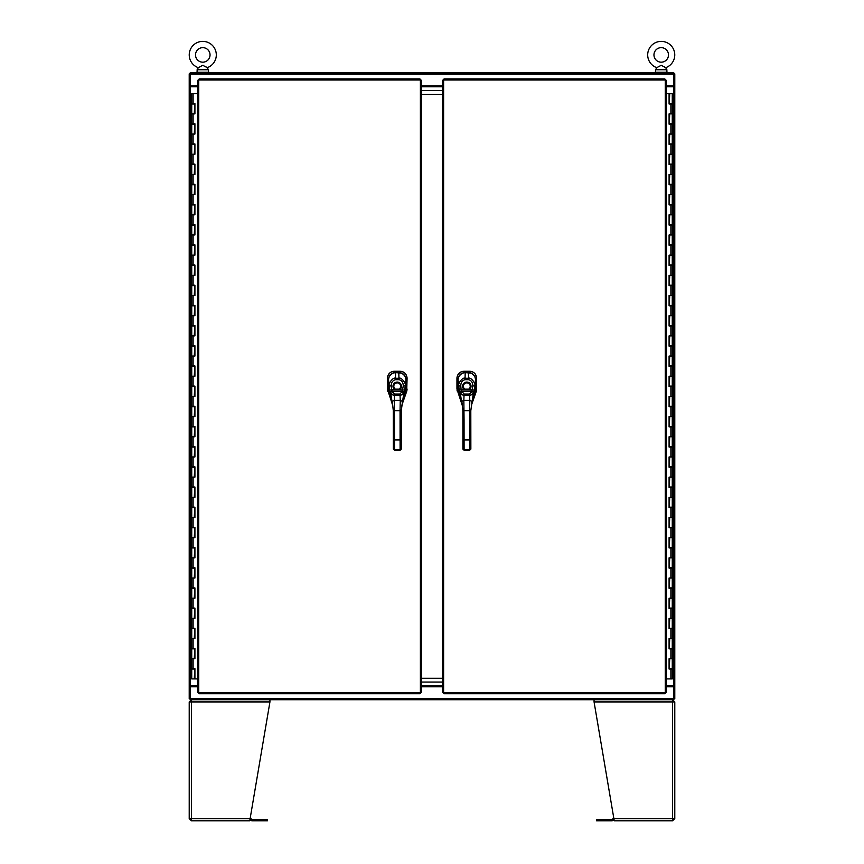 <?xml version="1.0" encoding="UTF-8"?>
<svg xmlns="http://www.w3.org/2000/svg" width="864" height="864" viewBox="0 0 864 864"><rect width="100%" height="100%" fill="white"/><g stroke="black" fill="none" stroke-linecap="round" stroke-linejoin="round"><path stroke-width="1.3" d="M197.629 85.817L190.156 85.817L190.156 72.889L673.844 72.889L673.844 85.817L666.371 85.817M442.508 85.817L421.492 85.817M666.371 686.794L673.844 686.794L673.844 699.721L190.156 699.721L190.156 686.794L197.629 686.794M421.492 686.794L442.508 686.794M672.581 86.767L672.581 85.817M191.419 85.817L191.419 86.767M209.045 72.263L196.463 72.263L196.463 72.889L209.045 72.889M667.494 72.263L654.923 72.263L654.923 72.889L667.494 72.889M656.759 67.673L661.23 65.297L665.701 67.673A13.522 13.522 0 0 0 661.23 41.386A13.522 13.522 0 0 0 656.759 67.673L655.582 69.736L655.582 72.263M668.488 54.907A7.268 7.268 0 0 0 661.23 47.65A7.268 7.268 0 0 0 653.962 54.907A7.268 7.268 0 0 0 661.23 62.176A7.268 7.268 0 0 0 668.488 54.907M665.701 67.673L666.878 69.736L655.582 69.736M661.23 65.297L661.878 65.416M664.2 66.712L665.053 67.262M198.299 67.673L202.77 65.297L207.241 67.673A13.522 13.522 0 0 0 202.77 41.386A13.522 13.522 0 0 0 198.299 67.673L197.122 69.736L197.122 72.263M210.038 54.907A7.268 7.268 0 0 0 202.77 47.65A7.268 7.268 0 0 0 195.512 54.907A7.268 7.268 0 0 0 202.77 62.176A7.268 7.268 0 0 0 210.038 54.907M207.241 67.673L208.418 69.736L197.122 69.736M202.77 65.297L203.418 65.416M205.74 66.712L206.593 67.262M666.371 86.767L674.784 86.767L674.784 685.854L666.371 685.854M673.844 85.817L673.844 86.767L674.784 86.767L674.784 73.84L673.844 73.84M673.844 686.794L673.844 685.854L674.784 685.854L674.784 698.782L673.844 698.782M191.441 701.611L191.419 818.597L189.216 818.597L191.419 820.8L249.75 820.8L250.128 818.597L249.75 820.8L191.646 820.8L191.419 818.597L250.128 818.597L269.935 701.924L191.419 701.924L191.646 699.721M190.48 818.597L191.419 820.8M269.935 699.721L269.935 701.924M190.48 701.924L191.419 699.721L189.216 701.924L191.419 701.924M189.216 818.597L189.216 701.924M250.02 819.59A0.95 0.95 0 0 1 250.376 819.817L250.711 820.152A2.203 2.203 0 0 0 252.277 820.8L267.408 820.8L267.408 819.536L267.408 820.8M267.408 819.536L252.277 819.536A0.95 0.95 0 0 1 251.608 819.256L251.273 818.921A2.203 2.203 0 0 0 250.171 818.327M672.354 820.8L614.25 820.8L613.872 818.597L672.581 818.597L672.354 820.8M614.25 820.8L672.581 820.8L674.784 818.597L674.784 701.924L674.784 818.597L672.581 818.597L672.548 701.503M673.52 818.597L672.581 820.8M673.52 701.924L672.581 699.721L674.784 701.924L594.065 701.924L613.872 818.597M594.065 701.924L594.065 699.721M672.354 699.721L672.581 701.924M613.829 818.327A2.203 2.203 0 0 0 612.727 818.921L612.392 819.256A0.95 0.95 0 0 1 611.723 819.536L596.592 819.536L596.592 820.8L611.723 820.8A2.203 2.203 0 0 0 613.289 820.152L613.624 819.817A0.95 0.95 0 0 1 613.98 819.59M442.508 90.547L421.492 90.547L442.508 90.547M421.492 86.767L442.508 86.767M421.492 682.063L442.508 682.063L421.492 682.063M442.508 685.854L421.492 685.854M442.508 94.338L421.492 94.338M421.492 678.283L442.508 678.283M194.022 669.028L191.732 669.028L191.732 678.92L194.864 678.92L194.864 668.628M194.022 104.004L191.732 104.004L191.732 113.886L194.26 113.886L194.81 103.594M194.022 124.178L191.732 124.178L191.732 134.071L194.26 134.071L194.81 123.779M194.022 144.364L191.732 144.364L191.732 154.246L194.26 154.246L194.81 143.953M194.022 164.538L191.732 164.538L191.732 174.431L194.26 174.431L194.81 164.138M194.022 184.723L191.732 184.723L191.732 194.605L194.26 194.605L194.81 184.313M194.022 204.898L191.732 204.898L191.732 214.79L194.26 214.79L194.81 204.498M194.022 225.083L191.732 225.083L191.732 234.965L194.26 234.965L194.81 224.672M194.022 245.257L191.732 245.257L191.732 255.15L194.26 255.15L194.81 244.858M194.022 265.442L191.732 265.442L191.732 275.324L194.26 275.324L194.81 265.032M194.022 285.617L191.732 285.617L191.732 295.51L194.26 295.51L194.81 285.217M194.022 305.802L191.732 305.802L191.732 315.684L194.26 315.684L194.81 305.392M194.022 325.976L191.732 325.976L191.732 335.869L194.26 335.869L194.81 325.577M194.022 346.162L191.732 346.162L191.732 356.044L194.26 356.044L194.81 345.751M194.022 366.336L191.732 366.336L191.732 376.229L194.26 376.229L194.81 365.936M194.022 386.521L191.732 386.521L191.732 396.403L194.26 396.403L194.81 386.111M194.022 406.696L191.732 406.696L191.732 416.588L194.26 416.588L194.81 406.296M194.022 426.881L191.732 426.881L191.732 436.763L194.26 436.763L194.81 426.47M194.022 447.055L191.732 447.055L191.732 456.948L194.26 456.948L194.81 446.656M194.022 467.23L191.732 467.23L191.732 477.122L194.26 477.122L194.81 466.83M194.022 487.415L191.732 487.415L191.732 497.308L194.26 497.308L194.81 487.015M194.022 507.589L191.732 507.589L191.732 517.482L194.26 517.482L194.81 507.19M194.022 527.774L191.732 527.774L191.732 537.656L194.26 537.656L194.81 527.375M194.022 547.949L191.732 547.949L191.732 557.842L194.26 557.842L194.81 547.549M194.022 568.134L191.732 568.134L191.732 578.016L194.26 578.016L194.81 567.734M194.022 588.308L191.732 588.308L191.732 598.201L194.26 598.201L194.81 587.909M194.022 608.494L191.732 608.494L191.732 618.376L194.26 618.376L194.81 608.083M194.022 628.668L191.732 628.668L191.732 638.561L194.26 638.561L194.81 628.268M194.022 648.853L191.732 648.853L191.732 658.735L194.26 658.735L194.81 648.443M194.81 668.628L194.26 678.92M197.629 93.712L191.732 93.712L191.732 103.594L194.918 103.594L194.918 113.886L191.732 113.886L191.732 123.779L194.918 123.779L194.918 134.071L191.732 134.071L191.732 143.953L194.918 143.953L194.918 154.246L191.732 154.246L191.732 164.138L194.918 164.138L194.918 174.431L191.732 174.431L191.732 184.313L194.918 184.313L194.918 194.605L191.732 194.605L191.732 204.498L194.918 204.498L194.918 214.79L191.732 214.79L191.732 224.672L194.918 224.672L194.918 234.965L191.732 234.965L191.732 244.858L194.918 244.858L194.918 255.15L191.732 255.15L191.732 265.032L194.918 265.032L194.918 275.324L191.732 275.324L191.732 285.217L194.918 285.217L194.918 295.51L191.732 295.51L191.732 305.392L194.918 305.392L194.918 315.684L191.732 315.684L191.732 325.577L194.918 325.577L194.918 335.869L191.732 335.869L191.732 345.751L194.918 345.751L194.918 356.044L191.732 356.044L191.732 365.936L194.918 365.936L194.918 376.229L191.732 376.229L191.732 386.111L194.918 386.111L194.918 396.403L191.732 396.403L191.732 406.296L194.918 406.296L194.918 416.588L191.732 416.588L191.732 426.47L194.918 426.47L194.918 436.763L191.732 436.763L191.732 446.656L194.918 446.656L194.918 456.948L191.732 456.948L191.732 466.83L194.918 466.83L194.918 477.122L191.732 477.122L191.732 487.015L194.918 487.015L194.918 497.308L191.732 497.308L191.732 507.19L194.918 507.19L194.918 517.482L191.732 517.482L191.732 527.375L194.918 527.375L194.918 537.656L191.732 537.656L191.732 547.549L194.918 547.549L194.918 557.842L191.732 557.842L191.732 567.734L194.918 567.734L194.918 578.016L191.732 578.016L191.732 587.909L194.918 587.909L194.918 598.201L191.732 598.201L191.732 608.083L194.918 608.083L194.918 618.376L191.732 618.376L191.732 628.268L194.918 628.268L194.918 638.561L191.732 638.561L191.732 648.443L194.918 648.443L194.918 658.735L191.732 658.735L191.732 668.628L194.918 668.628L194.918 678.92L197.629 678.92M194.864 113.886L194.864 103.594M194.864 134.071L194.864 123.779M194.864 154.246L194.864 143.953M194.864 174.431L194.864 164.138M194.864 194.605L194.864 184.313M194.864 214.79L194.864 204.498M194.864 234.965L194.864 224.672M194.864 255.15L194.864 244.858M194.864 275.324L194.864 265.032M194.864 295.51L194.864 285.217M194.864 315.684L194.864 305.392M194.864 335.869L194.864 325.577M194.864 356.044L194.864 345.751M194.864 376.229L194.864 365.936M194.864 396.403L194.864 386.111M194.864 416.588L194.864 406.296M194.864 436.763L194.864 426.47M194.864 456.948L194.864 446.656M194.864 477.122L194.864 466.83M194.864 497.308L194.864 487.015M194.864 517.482L194.864 507.19M194.864 537.656L194.864 527.375M194.864 557.842L194.864 547.549M194.864 578.016L194.864 567.734M194.864 598.201L194.864 587.909M194.864 618.376L194.864 608.083M194.864 638.561L194.864 628.268M194.864 658.735L194.864 648.443M669.978 103.594L672.268 103.594L672.268 93.712L669.136 93.712L669.136 104.004M669.978 668.628L672.268 668.628L672.268 658.735L669.74 658.735L669.19 669.028M669.978 648.443L672.268 648.443L672.268 638.561L669.74 638.561L669.19 648.853M669.978 628.268L672.268 628.268L672.268 618.376L669.74 618.376L669.19 628.668M669.978 608.083L672.268 608.083L672.268 598.201L669.74 598.201L669.19 608.494M669.978 587.909L672.268 587.909L672.268 578.016L669.74 578.016L669.19 588.308M669.978 567.734L672.268 567.734L672.268 557.842L669.74 557.842L669.19 568.134M669.978 547.549L672.268 547.549L672.268 537.656L669.74 537.656L669.19 547.949M669.978 527.375L672.268 527.375L672.268 517.482L669.74 517.482L669.19 527.774M669.978 507.19L672.268 507.19L672.268 497.308L669.74 497.308L669.19 507.589M669.978 487.015L672.268 487.015L672.268 477.122L669.74 477.122L669.19 487.415M669.978 466.83L672.268 466.83L672.268 456.948L669.74 456.948L669.19 467.23M669.978 446.656L672.268 446.656L672.268 436.763L669.74 436.763L669.19 447.055M669.978 426.47L672.268 426.47L672.268 416.588L669.74 416.588L669.19 426.881M669.978 406.296L672.268 406.296L672.268 396.403L669.74 396.403L669.19 406.696M669.978 386.111L672.268 386.111L672.268 376.229L669.74 376.229L669.19 386.521M669.978 365.936L672.268 365.936L672.268 356.044L669.74 356.044L669.19 366.336M669.978 345.751L672.268 345.751L672.268 335.869L669.74 335.869L669.19 346.162M669.978 325.577L672.268 325.577L672.268 315.684L669.74 315.684L669.19 325.976M669.978 305.392L672.268 305.392L672.268 295.51L669.74 295.51L669.19 305.802M669.978 285.217L672.268 285.217L672.268 275.324L669.74 275.324L669.19 285.617M669.978 265.032L672.268 265.032L672.268 255.15L669.74 255.15L669.19 265.442M669.978 244.858L672.268 244.858L672.268 234.965L669.74 234.965L669.19 245.257M669.978 224.672L672.268 224.672L672.268 214.79L669.74 214.79L669.19 225.083M669.978 204.498L672.268 204.498L672.268 194.605L669.74 194.605L669.19 204.898M669.978 184.313L672.268 184.313L672.268 174.431L669.74 174.431L669.19 184.723M669.978 164.138L672.268 164.138L672.268 154.246L669.74 154.246L669.19 164.538M669.978 143.953L672.268 143.953L672.268 134.071L669.74 134.071L669.19 144.364M669.978 123.779L672.268 123.779L672.268 113.886L669.74 113.886L669.19 124.178M669.19 104.004L669.74 93.712M666.371 678.92L672.268 678.92L672.268 669.028L669.082 669.028L669.082 658.735L672.268 658.735L672.268 648.853L669.082 648.853L669.082 638.561L672.268 638.561L672.268 628.668L669.082 628.668L669.082 618.376L672.268 618.376L672.268 608.494L669.082 608.494L669.082 598.201L672.268 598.201L672.268 588.308L669.082 588.308L669.082 578.016L672.268 578.016L672.268 568.134L669.082 568.134L669.082 557.842L672.268 557.842L672.268 547.949L669.082 547.949L669.082 537.656L672.268 537.656L672.268 527.774L669.082 527.774L669.082 517.482L672.268 517.482L672.268 507.589L669.082 507.589L669.082 497.308L672.268 497.308L672.268 487.415L669.082 487.415L669.082 477.122L672.268 477.122L672.268 467.23L669.082 467.23L669.082 456.948L672.268 456.948L672.268 447.055L669.082 447.055L669.082 436.763L672.268 436.763L672.268 426.881L669.082 426.881L669.082 416.588L672.268 416.588L672.268 406.696L669.082 406.696L669.082 396.403L672.268 396.403L672.268 386.521L669.082 386.521L669.082 376.229L672.268 376.229L672.268 366.336L669.082 366.336L669.082 356.044L672.268 356.044L672.268 346.162L669.082 346.162L669.082 335.869L672.268 335.869L672.268 325.976L669.082 325.976L669.082 315.684L672.268 315.684L672.268 305.802L669.082 305.802L669.082 295.51L672.268 295.51L672.268 285.617L669.082 285.617L669.082 275.324L672.268 275.324L672.268 265.442L669.082 265.442L669.082 255.15L672.268 255.15L672.268 245.257L669.082 245.257L669.082 234.965L672.268 234.965L672.268 225.083L669.082 225.083L669.082 214.79L672.268 214.79L672.268 204.898L669.082 204.898L669.082 194.605L672.268 194.605L672.268 184.723L669.082 184.723L669.082 174.431L672.268 174.431L672.268 164.538L669.082 164.538L669.082 154.246L672.268 154.246L672.268 144.364L669.082 144.364L669.082 134.071L672.268 134.071L672.268 124.178L669.082 124.178L669.082 113.886L672.268 113.886L672.268 104.004L669.082 104.004L669.082 93.712L666.371 93.712M669.136 658.735L669.136 669.028M669.136 638.561L669.136 648.853M669.136 618.376L669.136 628.668M669.136 598.201L669.136 608.494M669.136 578.016L669.136 588.308M669.136 557.842L669.136 568.134M669.136 537.656L669.136 547.949M669.136 517.482L669.136 527.774M669.136 497.308L669.136 507.589M669.136 477.122L669.136 487.415M669.136 456.948L669.136 467.23M669.136 436.763L669.136 447.055M669.136 416.588L669.136 426.881M669.136 396.403L669.136 406.696M669.136 376.229L669.136 386.521M669.136 356.044L669.136 366.336M669.136 335.869L669.136 346.162M669.136 315.684L669.136 325.976M669.136 295.51L669.136 305.802M669.136 275.324L669.136 285.617M669.136 255.15L669.136 265.442M669.136 234.965L669.136 245.257M669.136 214.79L669.136 225.083M669.136 194.605L669.136 204.898M669.136 174.431L669.136 184.723M669.136 154.246L669.136 164.538M669.136 134.071L669.136 144.364M669.136 113.886L669.136 124.178M442.508 692.118L442.508 80.503L444.118 78.883L664.762 78.883L666.371 80.503L666.371 692.118L664.762 693.738L444.118 693.738L442.508 692.118M458.093 379.458L456.948 378.313L456.948 389.048L462.294 405.508M456.948 378.313L456.948 378.238C457.348 373.993 459.67 371.671 463.914 371.272L469.692 371.272C473.936 371.671 476.258 373.993 476.658 378.238L476.269 391.37L471.409 405.227M457.175 390.798L457.045 390.226M456.98 377.546L457.078 376.877M457.477 375.559L459.475 372.848M460.026 372.438L461.236 371.801M462.553 371.401L463.223 371.304M470.383 371.304L471.053 371.412M472.37 371.801L472.975 372.082M475.492 374.35L476.626 377.546M476.626 389.664L476.561 390.236M475.47 379.501C475.038 375.246 472.684 372.892 468.428 372.46L465.178 372.46C460.922 372.892 458.568 375.246 458.136 379.501M470.815 420.055L469.627 420.055L469.616 410.713L470.804 410.702L470.858 449.107L470.848 446.008L470.059 446.407M470.848 445.414L470.848 446.008M462.866 410.713L461.862 401.231L463.838 400.41L464.065 420.055L462.877 420.066L462.866 410.713L469.616 410.713L469.8 400.41L471.787 401.22L471.787 403.196L475.481 388.886L475.502 379.771C475.578 377.255 474.131 375.052 471.15 373.162L465.188 372.611C466.085 371.488 458.158 373.82 458.082 379.793L458.136 388.908L459.864 395.885L459.864 393.012A1.987 1.318 -24.3 0 1 461.743 391.198L461.117 389.815L464.486 389.815L464.918 389.146A3.424 3.424 0 0 1 463.385 386.294A3.413 3.413 0 0 0 466.808 389.707A3.413 3.413 0 0 0 470.221 386.284A3.413 3.413 0 0 0 466.798 382.871A3.413 3.413 0 0 0 463.385 386.294A3.424 3.424 0 0 1 466.798 382.871A3.424 3.424 0 0 1 468.698 389.146L464.918 389.146M462.877 420.066L462.91 449.118L464.108 450.155L469.67 450.144L470.858 449.107L469.67 450.252L464.108 450.252L462.91 449.118L462.91 446.018M458.827 392.364L459.367 393.746M475.481 388.886L475.502 379.771C475.384 375.71 473.008 373.313 468.385 372.6L465.188 372.611C460.631 373.216 458.266 375.602 458.082 379.793L458.136 388.908M459.151 390.053L458.795 386.003C457.456 384.08 462.618 376.866 465.048 378.27L468.536 378.27C470.912 376.823 476.129 384.016 474.811 385.981L473.764 392.99A4.32 0.691 -74 0 1 473.71 393.109L473.17 394.405L469.552 395.291L464.087 395.302L460.458 394.427L459.907 393.12A4.32 0.691 73.8 0 1 459.864 393.012L459.151 390.053L461.117 389.815L460.771 385.884C460.814 382.471 462.24 380.398 465.048 379.685L468.536 379.685C471.323 380.365 472.759 382.428 472.835 385.862L471.874 391.187A2.786 0.778 -60.2 0 1 471.82 391.241L469.552 394.049L464.076 394.06L461.797 391.252A2.786 0.778 60 0 1 461.743 391.198M461.873 403.283L460.458 394.427A1.987 1.393 -20.9 0 1 462.38 392.612M459.907 393.12A1.987 1.372 -25 0 1 461.797 391.252L471.82 391.241A1.987 1.372 -155.1 0 1 473.71 393.109M470.804 410.702L473.17 394.405A1.987 1.393 -159.3 0 0 471.247 392.602M468.698 389.146L469.13 389.804L464.486 389.815A4.212 4.212 0 0 1 466.798 382.072A4.212 4.212 0 0 1 469.13 389.804L474.466 390.031M475.038 391.457L473.677 396.457L473.764 392.99A1.987 1.318 -155.8 0 0 471.874 391.187M197.629 692.118L197.629 80.503L199.238 78.883L419.882 78.883L421.492 80.503L421.492 692.118L419.882 693.738L199.238 693.738L197.629 692.118M388.519 379.458L387.385 378.313L387.385 389.048L392.72 405.508M387.385 378.313L387.385 378.238C387.785 373.993 390.096 371.671 394.351 371.272L400.129 371.272C404.374 371.671 406.685 373.993 407.084 378.238L406.696 391.381L401.846 405.227M387.601 390.798L387.482 390.226M387.418 377.546L387.515 376.877M387.914 375.559L389.912 372.848M390.463 372.438L391.673 371.801M392.99 371.401L393.649 371.304M400.82 371.304L401.49 371.412M402.797 371.801L403.412 372.082M405.918 374.35L407.052 377.546M407.063 389.664L406.987 390.236M405.896 379.501C405.464 375.246 403.121 372.892 398.855 372.46L395.615 372.46C391.349 372.892 389.005 375.246 388.573 379.501M401.252 420.055L400.064 420.055L400.054 410.713L401.242 410.702L401.285 449.107L401.285 446.008L400.496 446.407M401.285 445.414L401.285 446.008M393.293 410.713L392.288 401.231L394.276 400.41L394.502 420.055L393.304 420.066L393.293 410.713L400.054 410.713L400.237 400.41L402.224 401.22L402.224 403.196L405.907 388.886L405.94 379.771C406.015 377.255 404.557 375.052 401.576 373.162L395.626 372.611C396.522 371.488 388.595 373.82 388.519 379.793L388.562 388.908L390.301 395.885L390.29 393.012A1.987 1.318 -24.3 0 1 392.18 391.198L391.543 389.815L394.913 389.815L395.356 389.146A3.424 3.424 0 0 1 393.811 386.294A3.413 3.413 0 0 0 397.246 389.707A3.413 3.413 0 0 0 400.648 386.284A3.413 3.413 0 0 0 397.235 382.871A3.413 3.413 0 0 0 393.822 386.294A3.424 3.424 0 0 1 397.235 382.871A3.424 3.424 0 0 1 399.125 389.146L395.356 389.146M393.304 420.066L393.347 449.118L394.535 450.155L400.097 450.144L401.285 449.107L400.097 450.252L394.535 450.252L393.347 449.118L393.336 446.018M389.264 392.364L389.794 393.746M405.907 388.886L405.94 379.771C405.821 375.71 403.445 373.313 398.812 372.6L395.626 372.6L394.427 371.272M389.588 390.053L389.221 386.003C387.893 384.08 393.055 376.866 395.474 378.27L398.974 378.27C401.339 376.823 406.566 384.016 405.248 385.981L404.201 392.99A4.32 0.691 -74 0 1 404.147 393.109L403.607 394.405L399.978 395.291L394.513 395.302L390.895 394.427L390.344 393.12A4.32 0.691 73.8 0 1 390.29 393.012L389.588 390.053L391.543 389.815L391.198 385.884C391.252 382.471 392.677 380.398 395.485 379.685L398.974 379.685C401.76 380.365 403.186 382.428 403.272 385.862L402.3 391.187A2.786 0.778 -60.2 0 1 402.246 391.241L399.989 394.049L394.513 394.06L392.234 391.252A2.786 0.778 60 0 1 392.18 391.198M392.31 403.283L390.895 394.427A1.987 1.393 -20.9 0 1 392.807 392.612M390.344 393.12A1.987 1.372 -25 0 1 392.234 391.252L402.246 391.241A1.987 1.372 -155.1 0 1 404.147 393.109M401.242 410.702L403.607 394.405A1.987 1.393 -159.3 0 0 401.674 392.602M399.125 389.146L399.568 389.804L394.913 389.815A4.212 4.212 0 0 1 397.235 382.072A4.212 4.212 0 0 1 399.568 389.804L404.892 390.031M405.475 391.457L404.114 396.457L404.201 392.99A1.987 1.318 -155.8 0 0 402.3 391.187M197.629 685.854L189.216 685.854L189.216 86.767L197.629 86.767M190.156 686.794L190.156 685.854L189.216 685.854L189.216 698.782L190.156 698.782M190.156 85.817L190.156 86.767L189.216 86.767L189.216 73.84L190.156 73.84M673.844 74.153L190.156 74.153M190.156 698.458L673.844 698.458M673.52 685.854L673.52 86.767M266.144 819.536L266.144 820.8M597.856 820.8L597.856 819.536M193.104 113.886L193.104 123.779M193.104 134.071L193.104 143.953M193.104 154.246L193.104 164.138M193.104 174.431L193.104 184.313M193.104 194.605L193.104 204.498M193.104 214.79L193.104 224.672M193.104 234.965L193.104 244.858M193.104 255.15L193.104 265.032M193.104 275.324L193.104 285.217M193.104 295.51L193.104 305.392M193.104 315.684L193.104 325.577M193.104 335.869L193.104 345.751M193.104 356.044L193.104 365.936M193.104 376.229L193.104 386.111M193.104 396.403L193.104 406.296M193.104 416.588L193.104 426.47M193.104 436.763L193.104 446.656M193.104 456.948L193.104 466.83M193.104 477.122L193.104 487.015M193.104 497.308L193.104 507.19M193.104 517.482L193.104 527.375M193.104 537.656L193.104 547.549M193.104 557.842L193.104 567.734M193.104 578.016L193.104 587.909M193.104 598.201L193.104 608.083M193.104 618.376L193.104 628.268M193.104 638.561L193.104 648.443M193.104 658.735L193.104 668.628M193.104 93.712L193.104 103.594M670.896 658.735L670.896 648.853M670.896 638.561L670.896 628.668M670.896 618.376L670.896 608.494M670.896 598.201L670.896 588.308M670.896 578.016L670.896 568.134M670.896 557.842L670.896 547.949M670.896 537.656L670.896 527.774M670.896 517.482L670.896 507.589M670.896 497.308L670.896 487.415M670.896 477.122L670.896 467.23M670.896 456.948L670.896 447.055M670.896 436.763L670.896 426.881M670.896 416.588L670.896 406.696M670.896 396.403L670.896 386.521M670.896 376.229L670.896 366.336M670.896 356.044L670.896 346.162M670.896 335.869L670.896 325.976M670.896 315.684L670.896 305.802M670.896 295.51L670.896 285.617M670.896 275.324L670.896 265.442M670.896 255.15L670.896 245.257M670.896 234.965L670.896 225.083M670.896 214.79L670.896 204.898M670.896 194.605L670.896 184.723M670.896 174.431L670.896 164.538M670.896 154.246L670.896 144.364M670.896 134.071L670.896 124.178M670.896 113.886L670.896 104.004M670.896 678.92L670.896 669.028M443.61 79.996L443.61 692.626L665.269 692.626L665.269 79.996L443.61 79.996M458.482 391.187L457.348 391.381M458.136 388.854L456.948 389.048M475.124 391.187L476.258 391.381M475.481 388.854L476.658 389.048M468.428 372.6L469.616 371.272M465.178 372.6L463.99 371.272M475.502 379.469L476.658 378.313M464.065 420.055L464.087 439.916L462.899 439.927M469.627 420.055L469.649 439.916L464.087 439.916L464.108 449.55L462.91 448.524M470.848 439.916L469.649 439.916L469.66 449.55L464.108 449.55L464.108 450.155M458.59 391.511L460.199 397.008M471.776 403.261L473.44 396.997M464.076 394.06L463.838 400.41L469.8 400.41L469.552 394.049M460.771 385.884L458.795 386.003L458.082 379.793M465.048 379.685L465.188 372.611M468.536 379.685L468.385 372.6M472.835 385.862L474.811 385.981L475.502 379.771M470.858 448.513L469.67 450.144M198.731 79.996L198.731 692.626L420.39 692.626L420.39 79.996L198.731 79.996M388.919 391.187L387.785 391.381M388.562 388.854L387.385 389.048M405.562 391.187L406.696 391.381M405.918 388.854L407.084 389.048M398.855 372.6L400.043 371.272M405.929 379.469L407.084 378.313M394.502 420.055L394.524 439.916L393.336 439.927M400.064 420.055L400.086 439.916L394.524 439.916L394.535 449.55L393.347 448.524M401.274 439.916L400.086 439.916L400.097 449.55L394.535 449.55L394.535 450.155M389.027 391.511L390.625 397.008M402.214 403.261L403.866 396.997M394.513 394.06L394.276 400.41L400.237 400.41L399.989 394.049M391.198 385.884L389.221 386.003L388.519 379.793L388.562 388.908M395.485 379.685L395.626 372.611C391.068 373.216 388.703 375.602 388.519 379.793M398.974 379.685L398.812 372.6M403.272 385.862L405.248 385.981L405.94 379.771M401.285 448.513L400.097 450.144M190.48 86.767L190.48 685.854M209.077 72.263L209.077 72.889M667.537 72.263L667.537 72.889M666.878 69.736L666.878 72.263M208.418 69.736L208.418 72.263"/></g></svg>
